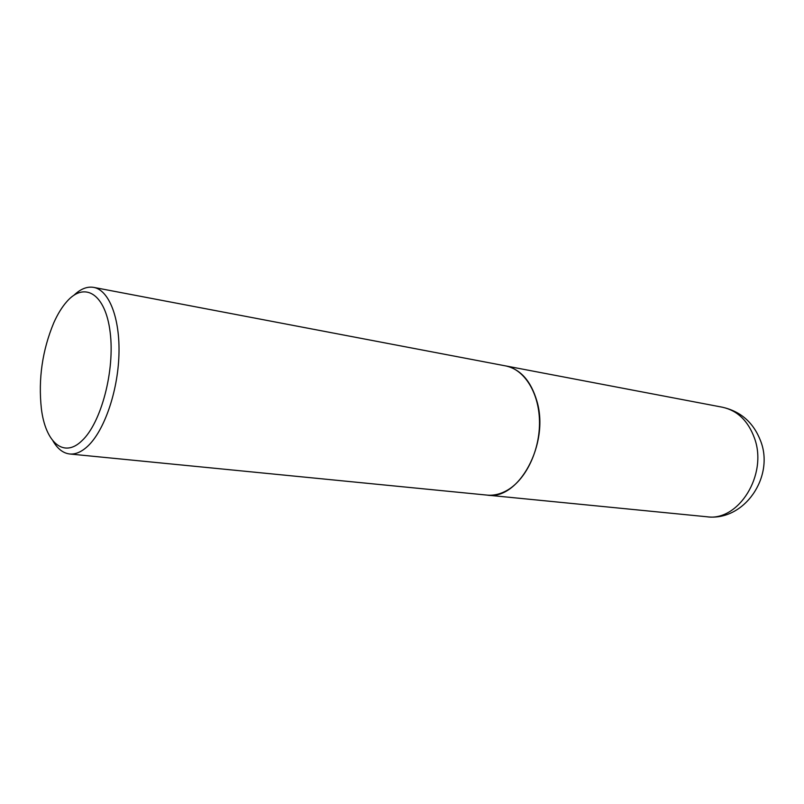<?xml version="1.0" encoding="UTF-8"?>
<svg xmlns="http://www.w3.org/2000/svg" width="804" height="804" viewBox="0 0 804 804"><rect width="100%" height="100%" fill="white"/><g stroke="black" fill="none" stroke-linecap="round" stroke-linejoin="round"><path stroke-width="1.21" d="M487.023 495.093L487.093 495.103C518.51 500.671 549.715 444.13 536.951 401.286C531.012 381.076 520.61 369.287 505.736 365.921L505.656 365.91M52.963 440.914C57.536 448.843 63.104 453.195 69.677 453.979L486.943 495.093C494.008 495.756 501.023 493.998 508.007 489.817C526.58 478.651 540.228 449.195 539.474 420.693C538.811 392.161 524.087 369.267 505.585 365.9L93.706 287.39C87.184 286.284 80.611 288.887 73.988 295.199M69.677 453.979C75.526 454.521 81.536 451.938 87.706 446.22C104.108 430.994 117.746 391.99 118.932 355.167C120.198 318.283 109.053 290.073 93.706 287.39M81.968 440.703C101.214 422.964 115.113 370.282 110.128 332.062C105.435 293.56 84.46 281.088 66.692 301.741C61.918 307.178 57.617 314.193 53.778 322.796C42.321 350.383 38.18 379.026 41.376 408.723C45.436 442.3 63.687 458.642 81.968 440.703M722.525 407.246C740.856 411.447 753.549 422.673 760.604 440.914C774.815 476.842 744.102 521.685 706.726 516.751C738.414 521.866 768.051 474.702 754.474 438.15C748.142 420.864 737.489 410.563 722.525 407.246L505.736 365.921M706.726 516.751L487.093 495.103"/></g></svg>
